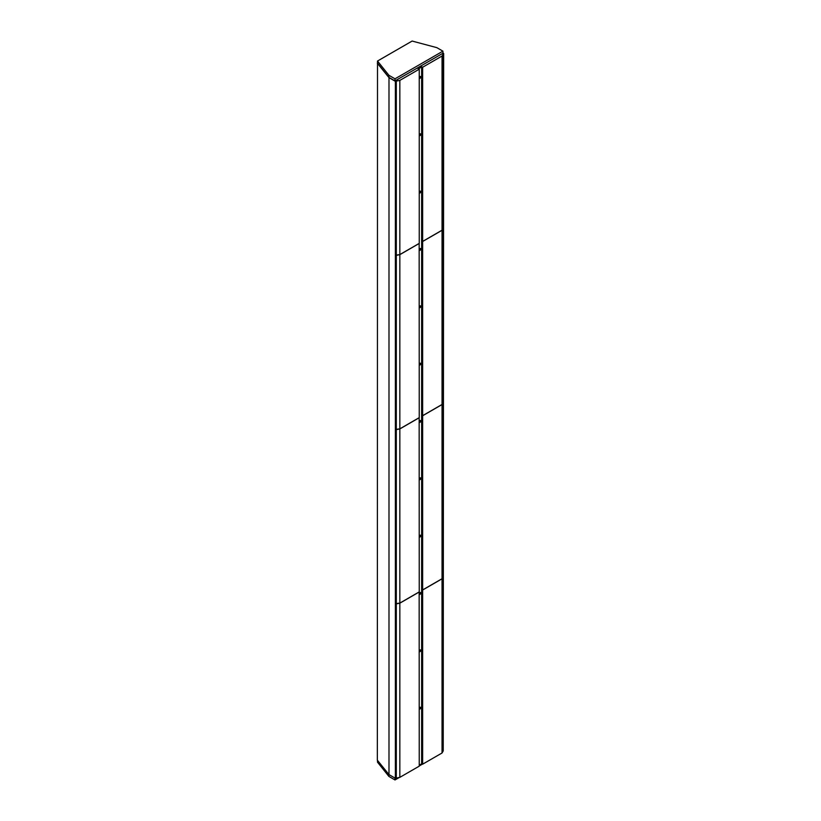 <?xml version="1.0" encoding="UTF-8"?>
<svg xmlns="http://www.w3.org/2000/svg" width="821" height="821" viewBox="0 0 821 821"><rect width="100%" height="100%" fill="white"/><g stroke="black" fill="none" stroke-linecap="round" stroke-linejoin="round"><path stroke-width="1.23" d="M388.908 774.511L388.908 776.43L395.004 779.95L399.334 777.456M395.004 778.072L395.004 779.95M419.244 765.962L422.476 764.094M442.221 752.693L442.919 751.482M377.506 760.39L377.506 762.175L388.908 776.43M442.919 51.159L442.919 53.242L395.004 80.91L388.908 77.39L377.506 63.135L377.506 61.041L412.132 41.05L436.823 47.639L442.919 51.159L395.004 78.816L388.908 75.296L377.506 61.041M395.004 80.91L395.004 78.816M388.908 77.39L388.908 75.296M396.05 255.115L399.837 254.572L419.244 243.365L419.244 69.2L417.263 68.061M399.837 254.572L399.837 80.407L419.244 69.2M396.297 255.259L396.297 81.084L399.837 80.407M395.373 81.33L395.373 778.287L388.99 774.603L388.99 77.646L395.373 81.33L396.05 80.94L395.496 80.622L396.297 81.084M396.05 429.373L399.837 428.839L419.244 417.632L419.162 243.416M399.837 428.839L399.837 254.664L419.244 243.457M396.297 429.516L396.297 255.352L399.837 254.664M396.05 603.64L399.837 603.096L419.244 591.89L419.162 417.673M399.837 603.096L399.837 428.931L419.244 417.725M396.297 603.774L396.297 429.609L399.837 428.931M395.373 778.287L399.837 777.354L419.244 766.157L419.162 591.941M399.837 777.354L399.837 603.189L419.244 591.982M396.297 778.041L396.297 603.876L399.837 603.189M442.919 53.026L443.658 53.457L442.427 53.529L443.227 53.991L442.047 56.033L422.641 67.24L422.641 241.405L421.645 240.83M422.641 67.24L420.66 66.101M442.047 56.033L442.047 230.198L422.641 241.405M443.227 53.991L443.227 228.156L442.047 230.198M443.186 228.228L442.047 230.291L422.641 241.497L422.641 415.672L421.645 415.087M422.641 241.497L421.645 240.922M442.047 230.291L442.047 404.466L422.641 415.672M443.227 228.248L443.227 402.413L442.047 404.466M443.186 402.485L442.047 404.558L422.641 415.765L422.641 589.93L421.645 589.355M422.641 415.765L421.645 415.19M442.047 404.558L442.047 578.723L422.641 589.93M443.227 402.516L443.227 576.681L442.047 578.723M443.186 576.753L442.047 578.815L422.641 590.022L422.641 764.187L421.645 763.612M422.641 590.022L421.645 589.447M442.047 578.815L442.047 752.99L422.641 764.187M443.227 576.773L443.227 750.938L442.047 752.99M418.618 68.841L421.645 66.881L421.645 763.828L420.434 764.525A1.016 0.585 120 0 0 419.829 764.874L419.244 765.213M420.126 708.944A1.016 0.585 120 0 0 420.126 707.292A1.016 0.585 120 0 0 420.126 708.944M420.126 651.607A1.016 0.585 120 0 0 420.126 649.955A1.016 0.585 120 0 0 420.126 651.607M420.126 594.271A1.016 0.585 120 0 0 420.126 592.608A1.016 0.585 120 0 0 420.126 594.271M420.126 536.934A1.016 0.585 120 0 0 420.126 535.271A1.016 0.585 120 0 0 420.126 536.934M420.126 479.597A1.016 0.585 120 0 0 420.126 477.935A1.016 0.585 120 0 0 420.126 479.597M420.126 422.261A1.016 0.585 120 0 0 420.126 420.598A1.016 0.585 120 0 0 420.126 422.261M420.126 364.914A1.016 0.585 120 0 0 420.126 363.262A1.016 0.585 120 0 0 420.126 364.914M420.126 307.577A1.016 0.585 120 0 0 420.126 305.925A1.016 0.585 120 0 0 420.126 307.577M420.126 250.241A1.016 0.585 120 0 0 420.126 248.578A1.016 0.585 120 0 0 420.126 250.241M420.126 192.904A1.016 0.585 120 0 0 420.126 191.242A1.016 0.585 120 0 0 420.126 192.904M420.126 135.568A1.016 0.585 120 0 0 420.126 133.905A1.016 0.585 120 0 0 420.126 135.568M420.126 78.231A1.016 0.585 120 0 0 420.126 76.569A1.016 0.585 120 0 0 420.126 78.231M420.219 66.357L421.645 66.881M388.99 774.603L377.342 760.184L377.506 63.135M443.658 53.457L443.227 750.661M396.05 80.94L396.05 777.898M388.99 77.646L377.342 63.227M418.125 68.338L417.715 67.794M417.838 68.389L417.838 67.876"/></g></svg>
